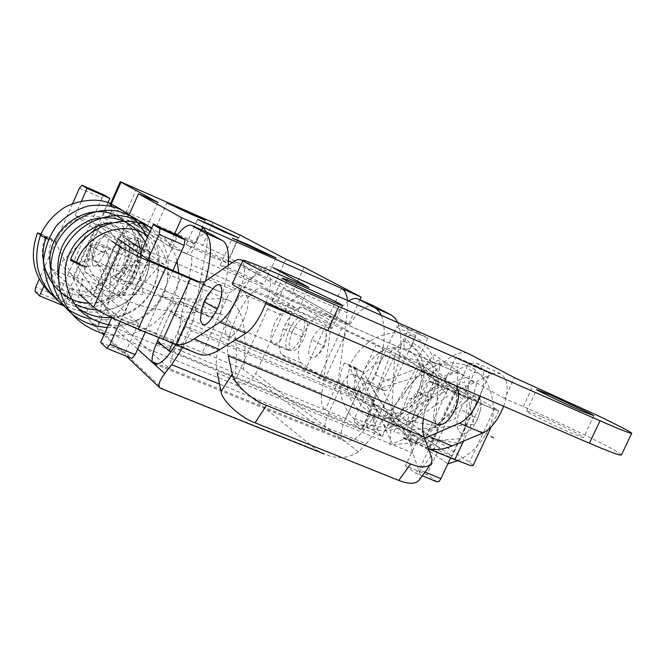 <?xml version="1.0" encoding="UTF-8"?>
<svg xmlns="http://www.w3.org/2000/svg" width="665" height="665" viewBox="0 0 665 665"><rect width="100%" height="100%" fill="white"/><g stroke="black" fill="none" stroke-linecap="round" stroke-linejoin="round"><path stroke-width="0.5" stroke-dasharray="3.33 2.49" d="M431.095 455.691L419.424 471.851L412.732 452.99C406.905 438.8 413.156 406.623 425.65 385.467C437.271 363.763 458.052 347.986 469 353.896M621.426 454.877C619.472 452.682 608.367 446.581 588.093 436.581C564.909 425.276 543.288 415.284 523.23 406.598L504.685 398.576L514.452 377.67M504.685 398.576L460.562 374.054L264.196 288.843L298.718 309.483L277.97 300.505C254.196 290.148 231.287 281.411 232.426 283.631M423.406 418.642C426.938 393.788 448.119 368.136 459.889 373.713M540.969 416.406C531.933 412.508 527.137 410.737 526.572 411.095C525.101 411.469 552.349 424.869 569.622 432.25C578.567 436.099 583.255 437.819 583.704 437.42C584.768 436.822 557.91 423.663 540.969 416.406M291.253 308.527C279.3 303.39 272.808 300.987 271.777 301.336C269.965 301.586 294.828 313.872 312.791 321.536C324.661 326.623 331.029 328.967 331.885 328.552C333.348 328.119 308.893 316.075 291.253 308.527M419.424 471.851L420.28 476.207L419.374 479.897M263.664 288.568C250.821 281.353 222.667 335.476 228.228 355.808M298.718 309.483L308.776 287.388M273.049 267.696C252.758 256.657 208.96 340.68 217.264 373.023L412.732 452.99M55.303 241.628L48.254 239.284M110.797 203.69C108.553 203.465 106.45 205.776 104.505 210.639C103.241 214.778 103.391 217.355 104.954 218.378C94.954 215.236 86.35 215.244 79.152 218.394C68.994 222.218 61.039 229.965 55.303 241.619L46.367 237.255L40.457 235.385M41.08 233.955L52.211 239.109L40.731 234.753M172.277 302.75C189.966 309.898 160.465 295.343 162.626 297.987M405.492 465.899L415.168 472.948L436.83 481.709L426.922 474.586L405.492 465.899L418.069 438.792L353.09 394.736L318.909 378.277L305.052 370.812L282.018 354.869C278.078 350.63 278.519 341.951 283.323 328.843L285.834 323.331C292.126 311.819 297.878 306.54 303.099 307.504L327.438 321.843L375.925 345.11L443.339 384.37L456.024 357.047L466.838 362.974L467.287 365.293L466.406 368.41L428.942 448.983M292.567 331.203C288.435 341.519 288.036 348.069 291.37 350.871C295.293 351.444 299.466 347.305 303.888 338.452C308.028 328.094 308.435 321.528 305.102 318.768C301.145 318.211 296.972 322.35 292.567 331.203M353.09 394.736L375.925 345.11M428.759 449.374L419.266 469.789L415.168 472.948M111.82 241.104L75.153 215.369L97.955 225.219L118.387 239.242L96.558 224.088L124.754 234.171L107.697 222.841L128.586 231.894L147.198 244.23L119.733 234.437L125.818 238.527M113.748 313.049L138.495 323.281L96.126 287.479L119.484 294.936L124.197 295.734L106.616 281.22C103.898 277.388 105.12 268.668 110.299 255.086L89.642 246.274C84.422 259.924 83.1 268.643 85.669 272.426L101.778 285.784L77.098 277.829L72.967 277.255L113.748 313.049L111.67 317.695M120.182 321.661L147.946 259.541M77.098 277.829L100.498 225.103M100.648 342.392L125.436 352.433L131.712 358.319L106.6 348.169M112.859 249.325C119.052 237.172 124.197 231.312 128.287 231.728L107.406 222.675C103.466 222.326 98.395 228.261 92.211 240.489L112.859 249.325L110.299 255.086M140.057 254.121L164.721 264.72L177.896 235.31M142.119 249.5L164.721 264.72M172.967 270.372L145.261 332.159M125.436 352.433L138.495 323.281M96.126 287.479L119.733 234.437M125.81 262.575C130.174 251.794 131.163 245.185 128.769 242.767C125.652 242.625 121.878 247.197 117.456 256.49C113.108 267.222 112.127 273.814 114.513 276.274C117.605 276.449 121.371 271.885 125.81 262.575M89.642 246.274L92.211 240.489M101.778 285.784L124.754 234.171M104.314 253.357C109.276 240.514 109.758 234.296 105.777 234.703C102.784 236.682 99.767 241.021 96.741 247.713C93.441 255.402 92.127 261.254 92.792 265.252C94.92 268.444 98.761 264.479 104.314 253.357L94.779 248.07L94.098 247.33L96.741 247.713M450.621 457.894L487.969 377.811L488.833 374.711L488.351 372.392L477.295 366.357L464.652 393.522L395.65 353.63L347.147 330.372L322.134 315.759C316.798 314.736 310.979 319.948 304.678 331.403L285.834 323.331M283.323 328.843L302.184 336.881C297.413 349.94 297.056 358.61 301.12 362.891L324.819 379.092L360.214 396.116L372.89 402.998L439.465 447.636L426.922 474.586M477.295 366.357L456.024 357.047M360.214 396.116L382.774 347.113M324.819 379.092L347.147 330.372M302.184 336.881L304.678 331.403M311.918 339.516C307.022 353.157 307.87 359.191 314.47 357.637L319.059 353.198L322.966 346.523C325.659 340.513 326.656 335.268 325.966 330.779C322.999 325.035 318.319 327.945 311.918 339.516L324.196 346.548L320.098 352.866L314.47 357.637M439.465 447.636L418.069 438.792M464.652 393.522L443.339 384.37M415.866 335.667L373.979 426.381L374.112 430.637L382.358 436.489L362.691 428.426L354.653 422.641L354.553 418.385L396.556 327.197L415.866 335.667L418.967 333.381L427.853 338.094L416.431 362.782L498.8 410.563L495.167 409.74L459.606 394.046C456.165 392.633 454.619 391.577 454.951 390.87L461.46 388.46L439.008 378.801L434.253 380.521L406.889 439.54L403.738 438.601L403.032 438.085L429.266 381.477L434.253 380.521M428.875 448.95L430.006 449.424L428.127 448.567L429.357 448.792L456.639 390.131M496.88 410.38L429.266 381.477M473.114 465.508L469.473 462.242L393.688 411.976L374.054 403.788L362.691 428.426M429.449 381.477C431.377 381.602 437.661 383.938 448.301 388.476L422.541 443.946C411.851 439.582 405.451 437.537 403.331 437.828L403.032 438.085M424.627 438.185L415.301 440.122L406.889 439.54M439.008 378.801L470.371 363.73L474.22 362.915L477.811 363.647C484.993 369.275 485.816 380.131 480.288 396.224M455.691 385.634L454.636 385.002C448.75 383.88 443.015 388.726 437.437 399.54C432.366 412.317 432.45 420.679 437.67 424.611M503.671 406.29C509.141 390.28 508.193 379.424 500.828 373.73L497.162 372.974L493.247 373.747L461.46 388.46M460.504 409.424C451.66 427.52 460.895 443.131 473.222 426.647L477.437 419.615L480.679 409.249C484.012 390.18 468.177 392.151 460.504 409.424L473.247 416.315L477.437 419.615M208.403 279.549L233.523 290.364L229.467 292.575L201.329 354.877M149.492 261.461L219.716 291.652L225.493 293.132L229.467 292.575M182.501 274.462L155.793 333.946L196.965 353.464M216.258 290.081L198.286 281.47M233.523 290.364L260.672 271.977L263.889 270.763L266.748 271.104C271.993 275.784 271.81 286.199 266.208 302.359M243.415 320.422C248.826 306.922 249.591 298.469 245.709 295.052C240.996 294.512 235.826 299.982 230.206 311.461C224.812 324.877 224.055 333.315 227.945 336.789C232.6 337.363 237.762 331.91 243.415 320.422M240.555 289.167C245.609 273.872 245.726 264.072 240.905 259.774M213.033 288.369L205.177 300.904L200.489 318.045M354.553 418.385L373.979 426.381M382.358 436.489L393.688 411.976M43.765 286.316L51.371 269.117L79.251 294.196M51.371 269.117L74.239 278.66L62.427 305.277L57.68 300.671L58.271 296.391L35.702 287.097M155.793 333.946L121.512 319.815L74.239 278.66M75.153 215.369L81.446 201.154M107.971 202.642L97.955 225.219M79.468 188.104L101.92 197.954L104.397 195.111M148.337 259.807L121.512 319.815M101.92 197.954L58.271 296.391M72.535 203.773L39.218 279.15M422.541 443.946L452.208 456.182L374.054 403.788M416.431 362.782L396.864 354.329L477.861 401.161L448.301 388.476M396.556 327.197L399.623 324.877L408.318 329.516L396.864 354.329M427.853 338.094L408.318 329.516M477.861 401.161L452.208 456.182M412.998 343.132C432.907 354.113 438.351 372.367 429.324 397.886L431.344 398.36C439.457 381.278 435.683 359.881 431.336 353.813C426.797 345.301 420.189 339.183 411.51 335.468C408.692 334.961 406.365 336.956 404.528 341.436C403.439 345.351 403.929 347.903 406.016 349.108C408.825 349.615 411.153 347.62 412.998 343.132C414.087 339.216 413.588 336.665 411.51 335.468C408.992 333.872 402.882 332.999 393.19 332.849C382.674 334.553 374.669 337.579 369.175 341.918C360.58 348.194 354.004 356.324 349.457 366.29L358.842 369.84L363.098 372.225L353.68 368.659L349.457 366.29L380.023 434.794L449.706 383.431L406.29 339.524L361.162 375.767L392.333 443.73L455.658 418.526L457.877 367.097L394.678 356.116L390.023 444.86L461.444 438.468L476.473 384.245L434.12 354.686L384.146 418.892L447.819 463.921M351.453 366.623L344.237 362.974L350.555 365.201L357.778 368.842L351.453 366.623M490.861 436.971C505.358 442.799 475.525 428.252 481.103 432.208M348.626 300.946C343.298 304.678 338.418 310.339 333.996 317.912L286.416 290.406C280.78 289.1 274.537 295.293 267.696 308.992L244.346 360.447L243.365 369.258L324.811 431.743L157.663 363.963M333.996 317.912L349.715 324.736L301.137 296.823C295.401 295.468 289.109 301.611 282.268 315.252L255.634 373.813C252.642 379.773 247.954 383.248 241.57 384.22L234.803 381.461L234.945 376.988C239.026 341.719 234.695 320.979 221.944 314.769M353.148 374.345C349.333 373.647 345.434 377.238 341.453 385.135L328.46 413.431C325.385 420.421 324.171 426.531 324.811 431.743L341.328 438.443L344.412 440.887C350.081 442.815 356.681 439.149 364.212 429.906L372.043 419.532L378.934 406.88L185.718 326.291L191.329 330.613L182.75 347.612M367.13 383.348L383.904 390.422L369.998 381.502L353.506 374.536L367.404 383.497C370.314 383.796 373.065 380.962 375.667 374.977C384.727 350.014 386.631 330.139 381.378 315.351M274.562 323.464C270.223 334.287 269.741 341.145 273.132 344.029C277.147 344.595 281.47 340.222 286.091 330.929C290.447 320.056 290.929 313.19 287.546 310.339C283.49 309.799 279.167 314.171 274.562 323.464M208.835 233.066C202.883 231.902 195.56 238.885 186.865 254.022L169.858 246.64L133.191 223.623C128.686 222.85 123.008 229.616 116.159 243.922L88.96 305.027L137.663 349.1M186.865 254.022L149.026 230.522C144.396 229.691 138.661 236.399 131.811 250.638L98.345 325.667L91.113 322.716C87.123 317.363 86.408 311.469 88.96 305.027M177.264 235.036L169.858 246.64M209.841 317.064L191.578 309.358C193.922 309.449 196.474 306.349 199.192 300.048L205.452 281.362M209.816 317.047C212.243 317.172 214.82 314.104 217.53 307.829C223.29 292.991 226.865 278.868 228.27 265.46M180.88 301.619L191.37 309.242L209.625 316.939L198.793 309.183L180.88 301.619M180.597 301.453C177.497 301.112 173.956 305.077 169.957 313.348L158.977 337.803M198.503 309.017C195.327 308.643 191.744 312.567 187.754 320.796L169.957 313.348M243.365 369.258L106.508 312.799L169.932 368.942C169.816 363.747 171.329 357.521 174.496 350.256L187.754 320.796M95.369 244.263L91.895 259.799L89.243 259.766L87.788 261.395C84.929 269.3 106.724 295.8 139.542 305.135C172.252 315.193 209.691 310.879 220.522 314.254L223.174 298.876C211.404 298.086 174.172 302.276 141.836 292.159C109.409 282.658 87.871 256.765 90.964 247.28L91.953 245.526L94.014 244.412L99.675 245.053C110.182 250.04 112.967 269.666 108.046 303.913L106.508 312.799M93.042 260.198C103.191 265.318 105.12 285.651 98.819 321.203L98.345 325.667M91.113 322.716L99.301 329.125L236.299 385.027L318.178 451.053L324.171 453.962C336.64 459.357 348.094 458.659 358.518 451.851L366.132 443.738L219.55 384.129M161.08 388.717L162.767 388.867L99.301 329.125M223.174 298.876L228.452 300.106C241.611 306.233 246.906 326.349 244.346 360.447L234.803 381.461M129.259 264.105C133.815 252.841 134.837 245.942 132.31 243.407C129.035 243.249 125.095 248.02 120.473 257.721C115.926 268.926 114.912 275.817 117.431 278.394C120.673 278.585 124.613 273.822 129.259 264.105M366.132 443.738C373.738 435.159 380.488 424.544 386.407 411.884L378.934 406.88M175.784 344.736L185.718 326.291M374.171 306.05C366.822 304.213 358.676 310.439 349.715 324.736M383.904 390.422L384.187 390.571C387.138 390.895 389.914 388.086 392.508 382.126C401.502 357.255 403.273 337.404 397.82 322.591M369.64 381.303C365.758 380.579 361.827 384.137 357.845 391.993L344.877 420.172C341.818 427.138 340.63 433.223 341.328 438.443M289.366 329.782C293.972 320.53 298.327 316.191 302.45 316.764L302.766 316.931C305.892 320.189 305.351 326.997 301.145 337.338C296.524 346.598 292.176 350.929 288.086 350.339C284.62 347.421 285.044 340.571 289.366 329.782M236.299 385.027L241.57 384.22M145.469 271.012C150.007 259.791 150.972 252.891 148.362 250.323C145.003 250.123 141.013 254.853 136.392 264.512C131.869 275.684 130.914 282.567 133.524 285.177C136.849 285.41 140.83 280.688 145.469 271.012M386.407 411.884L191.329 330.613M364.212 429.906L171.47 350.904M109.792 205.394L126.367 211.902L202.626 245.294L229.666 258.087L274.62 284.105L292.824 292.043L348.734 324.171L190.315 255.377C191.902 256.532 192.252 259.633 191.354 264.67L178.195 333.764C176.657 342.259 177.181 347.753 179.75 350.239L157.547 341.137M129.276 214.446L126.94 219.691L169.118 246.175L190.315 255.377L201.744 229.932M126.94 219.691L146.458 228.211L110.457 205.909L111.338 203.914M181.071 238.427C166.616 231.994 158.386 228.02 156.391 226.524L170.223 231.96C184.504 238.319 192.675 242.26 194.737 243.789L181.071 238.427M212.883 257.405C200.855 252.201 184.97 244.487 186.267 244.504L200.597 250.073C212.484 255.219 228.195 262.833 227.039 262.883L212.883 257.405M249.167 279.034C236.233 273.465 218.885 265.002 220.265 264.969C221.129 264.845 226.075 266.74 235.111 270.655C247.87 276.158 265.027 284.52 263.806 284.628C263.041 284.795 258.153 282.924 249.167 279.034M157.954 202.434L146.458 228.211M358.726 390.272L345.758 418.46L361.361 429.731L374.669 400.879L358.726 390.272L170.847 311.536L159.035 337.828M374.669 400.879L182.809 320.663L170.847 311.536M206.325 231.96C207.605 236.549 207.497 242.916 205.992 251.054L193.008 320.804M338.153 381.635L347.221 312.758L347.562 300.472M172.567 343.414L182.809 320.663M361.361 429.731L170.913 351.71M359.923 299.757L348.734 324.171M304.104 267.23L292.824 292.043M341.536 288.402L329.092 315.642C331.07 316.956 331.752 320.098 331.153 325.085L321.818 393.306C320.771 401.702 321.885 407.254 325.143 409.973L345.758 418.46M174.621 233.872L169.118 246.175M193.066 320.846L179.808 350.28M338.219 381.677L325.21 410.022M285.933 259.175L274.62 284.105M523.23 406.598L532.981 385.808M277.97 300.505L288.061 278.294M46.375 237.264L45.985 238.311M89.152 303.099C118.146 305.027 145.269 276.241 139.833 247.962M138.046 240.597C135.061 231.944 129.866 224.936 122.468 219.591M50.64 268.652C53.533 284.853 62.003 296.831 76.068 304.578M97.971 310.214C132.252 312.051 160.39 272.542 145.327 242.318M58.154 276.449C60.931 290.439 67.921 301.295 79.143 309.034M111.171 317.438C150.539 316.083 173.282 263.93 147.514 237.422M144.621 234.446C135.585 226.3 124.854 222.426 112.435 222.833M108.511 324.786C130.564 328.36 155.411 314.204 164.031 293.689C172.36 269.741 167.081 250.464 148.212 235.851M111.246 211.428C133.864 220.181 144.23 248.918 133.781 272.401L136.973 273.24C135.668 272.118 131.969 270.356 125.876 267.97L122.651 267.114C129.775 244.462 123.881 228.211 104.954 218.378C107.198 218.602 109.293 216.291 111.246 211.428L112.102 206.416M104.505 210.639C127.198 222.825 134.322 241.935 125.876 267.97C117.14 289.649 90.39 301.519 69.035 292.775L72.385 289.184C73.441 290.846 72.635 294.504 69.966 300.164L66.633 303.739C65.586 302.068 66.384 298.419 69.035 292.775C47.406 284.811 36.118 257.821 45.752 235.842M52.211 239.109C49.351 246.175 48.487 253.39 49.601 260.747C49.434 266.474 58.063 284.362 72.385 289.184C94.555 295.351 111.304 287.995 122.651 267.114C123.956 268.244 127.663 270.007 133.781 272.401C123.923 296.698 93.915 309.99 69.966 300.164M305.052 370.812L327.438 321.843M318.909 378.277L341.511 328.934M73.541 278.053L97.206 224.704M85.669 272.426L106.616 281.22M119.484 294.936L142.676 242.974M123.482 294.853L146.4 243.531M372.89 402.998L395.65 353.63M487.944 372.043L466.439 362.641M301.12 362.891L282.018 354.869M322.55 315.966L303.498 307.712M487.969 377.811L466.406 368.41M424.993 472.117L419.266 469.789M322.966 346.523L324.196 346.548L325.991 341.012L326.49 336.424L325.966 330.779M459.606 394.046L433.829 449.457M481.136 403.281L463.488 441.111M494.893 407.836L469.473 462.242M374.112 430.637L354.653 422.641M111.629 317.671L189.375 349.699M35.054 291.378L57.68 300.671M233.922 261.445L259.566 272.667M471.019 465.708L403.331 437.828M419.025 333.406L399.682 324.902M491.942 374.287L469.083 364.287M205.177 300.904L204.371 301.004M353.639 367.579L385.617 427.271L439.257 383.098L392.957 347.745L367.953 414.47L435.201 425.425L440.039 359.765L378.959 383.181L411.344 445.342L467.478 400.022L420.396 363.073L393.888 432.175L463.347 444.087L469.473 376.082L406.282 400.022M344.237 362.974C332.741 387.911 344.021 418.817 367.92 427.52C391.294 437.005 420.895 422.948 431.344 398.36C429.656 397.047 425.899 395.243 420.081 392.949C408.094 414.744 391.078 422.707 369.05 416.864L373.223 413.963C375.185 415.891 374.802 419.449 372.084 424.636L367.92 427.52C365.966 425.583 366.34 422.034 369.05 416.864C348.851 406.373 342.683 389.15 350.555 365.201M404.528 341.436C423.339 351.777 428.526 368.942 420.081 392.949L418.036 392.466C419.723 393.78 423.489 395.584 429.324 397.886C419.773 420.347 392.824 433.148 372.084 424.636M267.696 308.992L282.268 315.252M286.416 290.406L301.137 296.823M149.026 230.522L133.191 223.623M217.53 307.829L199.192 300.048M174.496 350.256L162.484 345.326M131.811 250.638L116.159 243.922M234.945 376.988L98.819 321.203M318.178 451.053L162.767 388.867M358.518 451.851L255.634 373.813M328.46 413.431L344.877 420.172M341.453 385.135L357.845 391.993M375.667 374.977L392.508 382.126M136.741 188.586L126.367 211.902M347.221 312.758L232.343 262.567M228.544 260.904L205.992 251.054M325.143 409.973L179.75 350.239M321.818 393.306L178.195 333.764M331.153 325.085L191.354 264.67M212.9 222.434L202.626 245.294M240.057 235.053L229.666 258.087M459.848 373.697L263.631 288.552M593.912 415.8L583.704 437.42M526.572 411.095L536.68 389.557M342.45 305.459L331.885 328.552M271.777 301.336L282.284 278.203M57.29 300.056C78.852 318.336 116.849 315.734 136.101 292.916C151.013 273.19 154.13 253.614 145.469 234.196M88.994 318.676C106.633 323.739 139.11 313.705 151.088 291.461C164.346 266.756 159.384 244.919 149.966 231.919M107.314 327.454C137.996 328.211 162.825 303.298 166.566 284.52C171.537 261.112 166.474 242.525 151.379 228.76M104.413 333.946C138.877 342.367 179.193 315.825 178.802 272.874M177.098 261.146C173.124 246.64 164.654 235.601 151.703 228.037M55.311 241.619L81.487 295.127L133.457 264.063L102.801 221.187L59.842 263.872L103.216 303.647L141.986 252.916L94.438 229.142L78.038 297.263L143.357 294.229L134.338 237.014L76.674 264.703L112.709 318.302L160.523 264.687L86.691 266.15M121.687 209.899C127.614 214.305 132.493 220.24 136.325 227.713C142.859 241.179 143.075 256.349 136.973 273.24C126.142 299.965 93.158 314.545 66.633 303.739L51.272 294.387M96.558 224.088L72.967 277.255M147.198 244.23L124.197 295.734M415.392 473.073L422.283 475.857M322.134 315.759L303.099 307.504M305.102 318.768L128.769 242.767M114.513 276.274L291.37 350.871M105.777 234.703C100.515 237.605 96.624 241.811 94.098 247.33C91.604 253.182 91.163 259.159 92.792 265.252M454.96 390.862L428.127 448.559M495.176 409.748L429.233 381.486M498.8 410.554L491.144 426.938M218.81 291.278L143.191 258.868M169.908 342.317L167.563 341.353M266.657 271.062L242.825 260.613M418.967 333.381L399.623 324.877M428.559 448.825L403.746 438.609M500.637 373.647L477.628 363.564M454.636 385.002L307.995 321.877M265.717 303.672L245.709 295.052M227.945 336.789L235.319 339.873M480.679 409.249L477.462 419.49L473.222 426.647M457.462 460.712C474.353 452.857 488.8 435.492 493.014 415.841C494.162 402.624 491.585 390.579 485.275 379.698L474.594 369.441C469.54 365.567 461.444 363.306 450.305 362.658C430.114 363.772 411.045 378.053 402.034 398.618M357.778 368.842L355.808 374.412L354.462 382.998L354.644 388.651L355.833 394.619L359.757 403.023L363.522 407.603L368.061 411.286L373.223 413.963C392.175 419.108 407.113 411.943 418.036 392.466C422.499 379.316 422.799 369.067 418.942 361.718C416.024 355.684 411.718 351.477 406.016 349.108C400.031 346.814 393.447 346.922 386.282 349.416C377.728 352.167 369.998 359.773 363.09 372.225L392.774 422.225L433.198 371.843L373.24 390.455L400.945 430.463L448.285 395.75L419.524 362.359L388.493 417.396L421.992 440.272L463.081 399.432L424.744 372.708L403.78 430.538L474.054 424.22L464.494 381.818L416.672 405.334M300.788 296.648L286.066 290.231M180.564 301.436L198.469 309.001M90.964 247.272L87.788 261.395M222.052 314.819L93.133 260.231M132.925 223.482L148.744 230.373M228.735 300.223L99.9 245.144M369.582 381.278L353.098 374.32M384.187 390.571L367.404 383.497M92.842 324.528L102.244 333.414M103.94 335.019L126.342 356.191M154.313 363.855L344.462 440.912M302.45 316.764L287.546 310.339M273.132 344.029L288.086 350.339M148.362 250.323L132.31 243.407M117.431 278.394L133.524 285.177M109.783 205.377L110.573 203.598M186.267 244.504L197.547 219.359M238.344 237.796L227.039 262.883M156.391 226.524L166.948 202.883M205.319 220.206L194.737 243.789M220.265 264.969L232.368 238.112M275.95 257.829L263.806 284.628"/><path stroke-width="1" d="M423.406 418.642C422.233 426.415 422.491 432.524 424.187 436.98L431.676 457.587L432.001 460.579L431.136 463.638C427.57 467.861 420.737 467.961 410.638 463.937L266.49 405.384L255.028 422.782C240.398 417.67 221.703 400.355 221.063 391.502L232.235 374.096C232.966 382.857 251.827 400.164 266.49 405.384M469.756 354.27L514.452 377.67L597.976 415.675C618.359 425.492 629.605 431.327 631.717 433.189C631.235 433.937 620.669 429.806 600.03 420.787L338.751 306.474C296.756 288.253 238.328 260.065 242.9 260.439C241.561 258.643 264.304 267.812 288.061 278.294L308.776 287.388L273.647 267.995L469.756 354.27M232.426 283.631C227.58 283.88 285.659 312.65 327.737 330.555L589.431 443.206C610.113 452.084 620.778 455.974 621.426 454.877M419.374 479.897C415.733 484.211 408.884 484.386 398.809 480.421L255.028 422.782M217.264 373.023L221.063 391.502M232.235 374.096L228.228 355.808L424.187 436.98M589.739 413.372L593.912 415.8L579.963 410.322C562.723 402.815 535.317 389.665 536.68 389.557L550.944 395.176L589.739 413.372M340.189 304.005L342.45 305.459C341.685 305.667 335.376 303.182 323.522 298.011C305.592 290.223 280.588 278.178 282.284 278.203C283.224 278.061 289.657 280.597 301.594 285.817C314.778 291.553 335.634 301.37 340.189 304.005M86.4 266.881L80.149 265.011L70.482 260.389M48.254 239.284L40.457 235.385C32.161 260.73 37.772 282.284 57.29 300.056M40.731 234.753L37.481 232.925L41.08 233.955M147.946 259.541L159.159 234.454L160.024 228.602L153.266 224.529L140.057 254.121L118.378 239.242L148.337 259.807L198.286 281.47M111.67 317.695L100.648 342.392L106.6 348.169M131.861 358.418L106.741 348.26L110.024 344.37L120.182 321.661M153.266 224.529L177.896 235.31L184.978 239.516L184.18 245.36L172.967 270.372M145.261 332.159L135.203 354.586L131.845 358.418M125.818 238.527L142.119 249.5M436.83 481.709L438.725 481.51L440.521 479.457L450.621 457.894M463.488 441.111L454.843 459.631L430.006 449.424M454.843 459.631L471.019 465.708L473.114 465.508L491.144 426.938M480.288 396.224C474.394 410.438 467.437 419.44 459.415 423.239L424.627 438.185M235.319 339.873L437.67 424.611C443.505 425.75 449.224 420.912 454.835 410.106C459.573 398.643 459.856 390.488 455.691 385.634M429.357 448.792C436.057 450.355 443.597 449.399 451.976 445.941L482.69 433.056C490.82 429.341 497.819 420.421 503.671 406.29M111.82 241.104L120.431 247.147L138.777 256.865L190.439 278.635C196.599 281.428 201.262 282.492 204.446 281.835L235.003 260.747L238.137 259.475L240.905 259.774M165.618 267.995L138.179 329.242L176.217 344.537C181.237 345.326 187.231 343.481 194.172 338.975L219.724 322.234C227.355 316.698 234.296 305.676 240.555 289.167M138.179 329.242L111.629 317.671C102.335 312.982 96.35 309.491 93.69 307.188L79.251 294.196M196.965 353.464L201.329 354.877C206.532 355.75 212.684 353.996 219.782 349.607L245.884 333.265C253.199 328.294 259.973 317.995 266.208 302.359M200.489 318.045L200.481 319.956C202.792 329 208.369 325.426 217.206 309.208C224.404 293.78 222.817 278.834 214.537 286.914L213.033 288.369M39.218 279.15L35.702 287.097L35.054 291.378L39.526 295.892L43.765 286.316M39.526 295.892L62.402 305.268M81.446 201.154L87.09 188.386L109.858 198.386L107.971 202.642M104.397 195.111L81.936 185.236L79.468 188.104L72.535 203.773M87.09 188.386L81.97 185.252L104.472 195.144L109.858 198.386M381.378 315.351L378.892 311.212L375.883 308.402L358.219 299.009C355.7 297.862 352.5 298.51 348.626 300.946M208.835 233.066L191.562 225.443C188.153 224.088 183.39 227.28 177.264 235.036M204.496 232.634L191.877 225.593L209.159 233.224L222.168 240.422L204.496 232.634C212.085 237.58 212.409 253.822 205.452 281.362M228.27 265.46C229.167 251.304 227.139 242.958 222.168 240.422M162.484 345.326L156.666 342.941L158.977 337.803M156.666 342.941C153.499 350.239 151.944 356.482 152.002 361.669L154.272 363.838C158.702 365.243 164.43 360.929 171.47 350.904L175.784 344.736M157.663 363.963L152.002 361.669M219.55 384.129L171.695 364.661L182.75 347.612M137.663 349.1L164.696 373.555L171.695 364.661M164.696 373.555C159.043 381.369 157.514 386.215 160.115 388.111L324.146 453.946M397.82 322.591L395.268 318.427L391.635 315.243L374.171 306.05L358.219 299.009M347.562 300.472C346.798 294.13 344.786 290.106 341.536 288.402L181.828 217.771L138.47 193.798L157.954 202.434L120.997 182.168L111.338 203.914M110.573 203.598L120.29 181.711L212.9 222.434L240.057 235.053L285.933 259.175L304.104 267.23L361.153 297.072L359.923 299.757M138.47 193.798L129.276 214.446M170.913 351.71L169.159 350.995L172.567 343.414M159.035 337.828L157.547 341.137L169.159 350.995M206.325 231.96L203 227.131L201.744 229.932M181.828 217.771L174.621 233.872M361.153 297.072L341.536 288.402M191.761 214.554L166.948 202.883L180.672 208.611L205.319 220.206L191.761 214.554M224.321 231.985L197.547 219.359L211.744 225.252L238.344 237.796L224.321 231.985M261.453 251.869L232.368 238.112L247.072 244.171L275.95 257.829L261.453 251.869M589.431 443.206L600.03 420.787M327.737 330.555L338.751 306.474M398.809 480.421L410.638 463.937M80.507 264.096L70.931 259.35M45.985 238.311C34.58 267.862 57.281 302.716 89.152 303.099M139.833 247.962L138.046 240.597M122.468 219.591C92.477 196.067 42.934 228.361 50.64 268.652M76.068 304.578L86.774 308.701L97.971 310.214M145.327 242.318C133.316 221.046 115.012 213.573 90.415 219.907C66.458 230.871 55.702 249.724 58.154 276.449M79.143 309.034C89.102 315.509 99.783 318.311 111.171 317.438M147.514 237.422L144.621 234.446M112.435 222.833C88.944 223.457 65.951 246.208 65.087 271.353C65.976 300.489 80.448 318.294 108.511 324.786M148.212 235.851C124.704 219.458 88.221 232.235 76.932 261.162M112.102 206.416L110.797 203.69L121.687 209.899M160.024 228.602L184.978 239.516M110.024 344.37L135.203 354.586M159.159 234.454L184.18 245.36M440.97 478.601L424.993 472.117M433.829 449.457L433.239 450.737M190.439 278.635L163.083 339.499M204.446 281.835L176.217 344.537M120.431 247.147L93.69 307.188M138.777 256.865L149.492 261.461M194.172 338.975L219.782 349.607M219.724 322.234L245.884 333.265M451.976 445.941L429.116 436.456M482.69 433.056L459.415 423.239M204.371 301.004L206.158 302.899L217.206 309.208M374.794 307.745L391.07 314.927M358.618 299.2L374.578 306.249M232.343 262.567L228.544 260.904M431.186 463.555L419.424 479.806M621.451 454.918L631.65 433.422M232.426 283.647L242.9 260.447M468.941 353.88L273.007 267.679M86.384 266.914L86.683 266.15M145.469 234.196C139.193 221.902 129.367 213.024 115.976 207.563C106.949 205.094 97.705 204.579 88.237 206C76.55 209.35 66.035 215.834 56.683 225.452C49.052 236.374 44.638 248.511 43.433 261.86C44.871 275.942 48.096 286.839 53.125 294.562C62.219 306.873 74.181 314.902 88.994 318.676M149.966 231.919C141.612 220.689 129.85 213.565 114.696 210.547C91.105 208.112 67.323 221.545 56.192 243.905C39.31 281.702 64.572 325.168 107.314 327.454M151.379 228.76C143.948 222.027 133.881 217.704 121.171 215.776C97.655 214.379 74.522 228.261 63.649 250.547C48.919 289.583 67.439 323.107 104.413 333.946M178.802 272.874L177.098 261.146M151.703 228.037C124.056 211.578 83.167 226.674 70.723 259.101M40.457 235.385C44.904 225.211 51.562 216.873 60.449 210.373C67.863 203.548 93.69 195.402 110.797 203.69M51.272 294.387C33.624 277.247 29.027 256.757 37.481 232.925M422.283 475.857L437.063 481.834M196.99 353.472L169.908 342.317M242.825 260.613L240.813 259.732M214.537 286.914L208.029 294.47L203.756 302.425L201.329 310.447L200.481 319.956M307.995 321.877L265.717 303.672M447.819 463.921L457.462 460.712M102.244 333.414L103.94 335.019M126.342 356.191L160.115 388.111"/></g></svg>

